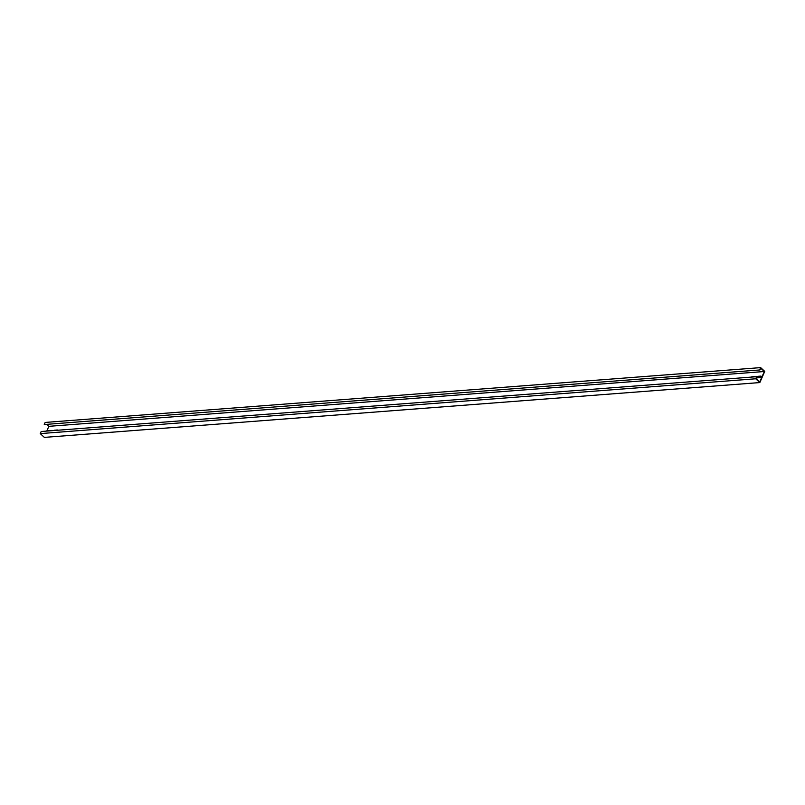 <?xml version="1.0" encoding="UTF-8"?>
<svg xmlns="http://www.w3.org/2000/svg" width="805" height="805" viewBox="0 0 805 805"><rect width="100%" height="100%" fill="white"/><g stroke="black" fill="none" stroke-linecap="round" stroke-linejoin="round"><path stroke-width="1.21" d="M48.542 430.947A0.926 0.523 -47.3 0 1 48.703 430.917L51.56 430.695A0.926 0.523 -47.3 0 1 51.691 430.705A0.926 0.523 -47.3 0 0 51.309 430.464L48.441 430.675A0.926 0.523 -47.3 0 0 47.807 431.007M57.648 430.252A0.926 0.523 -47.3 0 0 57.266 430.001L54.408 430.222A0.926 0.523 -47.3 0 0 53.774 430.544M57.648 430.242A0.926 0.523 -47.3 0 0 57.527 430.242L54.66 430.464A0.926 0.523 -47.3 0 0 54.509 430.494M761.138 376.81A0.926 0.523 -47.3 0 0 760.816 376.096L757.958 376.317A0.926 0.523 -47.3 0 0 757.284 377.847L760.141 377.625A0.926 0.523 -47.3 0 0 761.138 376.81M761.198 376.338A0.926 0.523 -47.3 0 0 761.077 376.327L758.209 376.549A0.926 0.523 -47.3 0 0 757.153 377.847M752.101 377.032A0.926 0.523 -47.3 0 1 752.252 377.002L755.11 376.79A0.926 0.523 -47.3 0 1 755.241 376.79A0.926 0.523 -47.3 0 0 754.859 376.549L751.991 376.77A0.926 0.523 -47.3 0 0 751.357 377.092M46.77 431.088L48.864 426.328L764.337 371.507L759.719 381.973L756.137 378.672L756.65 376.69L41.176 431.51L40.25 433.603L755.724 378.783L759.829 382.566L44.345 437.387L40.25 433.603M759.829 382.566L764.75 371.397L760.655 367.613L45.171 422.434L44.255 424.527L759.98 369.948L44.255 424.527M759.98 369.948L760.755 368.197L764.337 371.507M46.962 424.577L48.864 426.328M760.655 367.613L759.729 369.706M756.65 376.69L755.724 378.783"/></g></svg>
